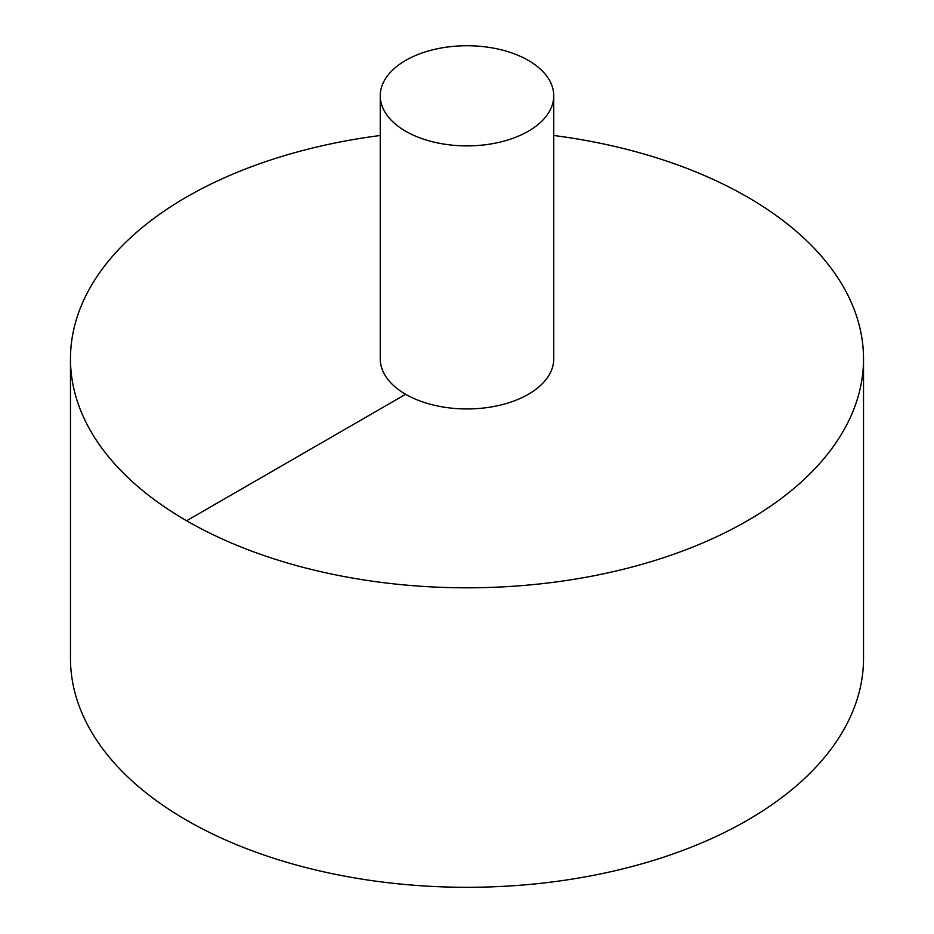 <?xml version="1.0" encoding="UTF-8"?>
<svg xmlns="http://www.w3.org/2000/svg" width="934" height="934" viewBox="0 0 934 934"><rect width="100%" height="100%" fill="white"/><g stroke="black" fill="none" stroke-linecap="round" stroke-linejoin="round"><path stroke-width="1.4" d="M380.255 135.488A396.53 228.935 0 0 0 186.613 196.992A396.53 228.935 0 0 0 70.47 358.878L70.47 658.365A396.53 228.935 0 0 0 467 887.3A396.53 228.935 0 0 0 863.53 658.365L863.53 358.878A396.53 228.935 0 0 0 553.745 135.488M70.47 358.878A396.53 228.935 0 0 0 467 587.813A396.53 228.935 0 0 0 863.53 358.878M380.255 95.817L380.255 358.878A86.745 50.074 0 0 0 467 408.952A86.745 50.074 0 0 0 553.745 358.878L553.745 95.817A86.745 50.074 0 0 0 500.192 49.549A86.745 50.074 0 0 0 405.66 60.406A86.745 50.074 0 0 0 380.255 95.817A86.745 50.074 0 0 0 467 145.891A86.745 50.074 0 0 0 553.745 95.817M186.613 520.752L405.66 394.288"/></g></svg>
